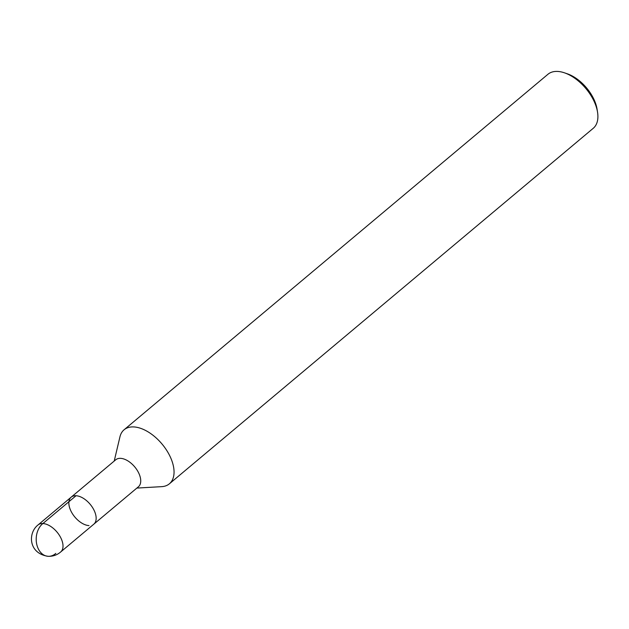 <?xml version="1.0" encoding="UTF-8"?>
<svg xmlns="http://www.w3.org/2000/svg" width="629" height="629" viewBox="0 0 629 629"><rect width="100%" height="100%" fill="white"/><g stroke="black" fill="none" stroke-linecap="round" stroke-linejoin="round"><path stroke-width="0.94" d="M136.87 488.073L161.692 486.649A35.255 19.916 -130 0 0 169.39 483.803A35.255 19.916 -130 0 0 161.999 443.995A35.255 19.916 -130 0 0 124.086 429.772A35.255 19.916 -130 0 0 119.935 436.864L114.211 461.065M55.824 553.394A17.636 12.871 -87 0 1 48.15 556.303C52.978 556.476 57.2 554.998 60.816 551.853A17.628 9.962 -130 0 1 60.691 551.963L93.831 524.161A17.628 9.962 -130 0 0 90.136 504.261A17.628 9.962 -130 0 0 71.179 497.154A17.628 9.962 -130 0 1 90.136 504.261A17.628 9.962 -130 0 1 93.831 524.161L138.411 486.775A17.628 9.962 -130 0 0 134.716 466.875A17.628 9.962 -130 0 0 115.76 459.768M169.39 483.803L593.241 128.3A35.255 19.916 -130 0 0 597.55 112.206L597.086 109.249A31.725 17.927 -130 0 0 567.366 73.821L564.528 72.846A35.255 19.916 -130 0 0 547.938 74.277L124.078 429.78M597.55 112.206A35.255 19.916 -130 0 0 564.535 72.846M115.752 459.768L71.179 497.154A17.628 9.962 -130 0 0 72.374 513.626A17.628 9.962 -130 0 0 88.972 525.592M60.816 551.853A17.628 9.962 -130 0 0 56.995 532.063A17.628 9.962 -130 0 0 38.172 524.845A17.628 9.962 -130 0 0 38.039 524.956M76.046 495.731L42.898 523.532A17.636 12.871 93 0 0 37.937 548.048A17.636 12.871 -87 0 0 48.15 556.303C28.329 553.52 27.731 532.802 38.165 524.845M71.179 497.154L38.031 524.956"/></g></svg>
